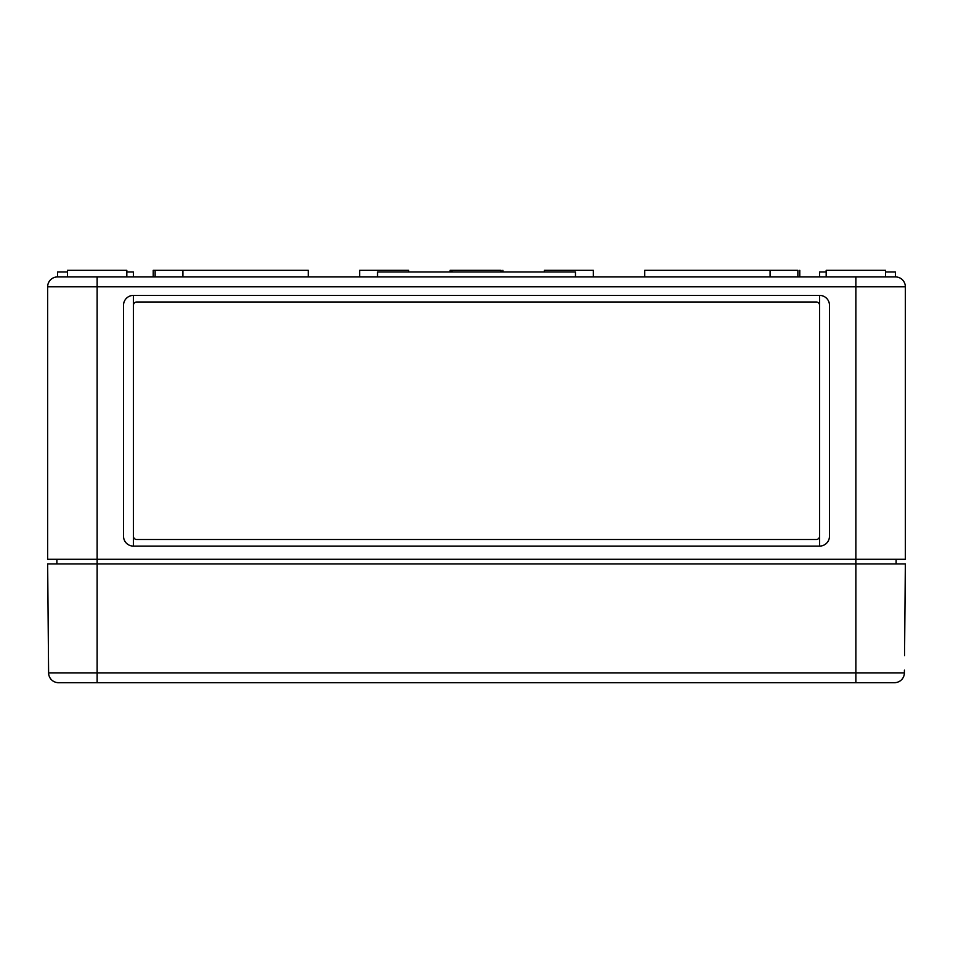 <?xml version="1.0" encoding="UTF-8"?>
<svg xmlns="http://www.w3.org/2000/svg" width="953" height="953" viewBox="0 0 953 953"><rect width="100%" height="100%" fill="white"/><g stroke="black" fill="none" stroke-linecap="round" stroke-linejoin="round"><path stroke-width="1.43" d="M133.42 305.294L133.42 295.394L819.58 295.394L819.58 546.105A9.899 9.899 0 0 0 829.479 536.205L829.479 305.294A9.899 9.899 0 0 0 819.58 295.394L819.58 305.294A3.3 3.3 0 0 0 816.28 301.994L136.72 301.994A3.3 3.3 0 0 0 133.42 305.294L133.42 536.205A3.3 3.3 0 0 0 136.72 539.505L816.28 539.505A3.3 3.3 0 0 0 819.58 536.205L819.58 546.105L133.42 546.105L133.42 295.394A9.899 9.899 0 0 0 123.521 305.294L123.521 536.205A9.899 9.899 0 0 0 133.42 546.105L133.42 536.205M819.58 536.205L819.58 305.294M60.849 682.682L58.502 682.682A9.899 9.899 0 0 1 48.603 672.866L47.65 563.914L97.135 563.914L97.135 559.304L855.865 559.304L855.865 286.817L97.135 286.817L97.135 559.304L47.65 559.304L47.65 286.817L97.135 286.817L97.135 276.918L57.549 276.918L57.549 271.974L67.449 271.974M904.552 655.628L905.35 563.914L855.865 563.914L855.865 559.304L905.35 559.304L905.35 286.817A9.899 9.899 0 0 0 895.451 276.918L377.531 276.918L377.531 271.974L575.469 271.974L575.469 276.918M133.42 276.918L133.42 271.974L126.82 271.974M819.58 276.918L819.58 271.974L826.18 271.974M377.531 276.918L97.135 276.918M67.449 276.918L67.449 270.318L126.82 270.318L126.82 276.918M308.26 276.918L308.26 270.318L153.219 270.318L153.219 276.918M359.65 276.918L359.65 270.318L408.611 270.318L408.611 271.974M502.886 270.318L502.886 271.974M500.98 271.974L500.98 270.318L450.114 270.318L450.114 271.974M544.389 271.974L544.389 270.318L593.35 270.318L593.35 276.918M797.875 276.918L797.875 270.318L770.095 270.318L770.095 276.918M770.095 270.318L644.74 270.318L644.74 276.918M799.781 270.318L799.781 276.918M826.18 276.918L826.18 270.318L885.551 270.318L885.551 276.918M56.882 559.304L56.882 563.914M896.118 559.304L896.118 563.914M855.865 276.918L855.865 286.817L905.35 286.817A9.899 9.899 0 0 0 895.451 276.918A9.899 9.899 0 0 1 905.35 286.817A9.899 9.899 0 0 0 895.451 276.918L895.451 271.974L885.551 271.974M57.549 276.918A9.899 9.899 0 0 0 47.65 286.817A9.899 9.899 0 0 1 57.549 276.918A9.899 9.899 0 0 0 47.65 286.817M48.603 672.866A9.899 9.899 0 0 0 58.502 682.682A9.899 9.899 0 0 1 48.603 672.866L97.135 672.866L97.135 563.914L855.865 563.914L855.865 682.682L894.498 682.682A9.899 9.899 0 0 0 904.397 672.866L904.421 670.138M48.579 670.138L48.448 655.628M894.498 682.682A9.899 9.899 0 0 0 904.397 672.866L97.135 672.866L97.135 682.682L892.151 682.682M855.865 682.682L58.502 682.682M155.125 270.318L155.125 276.918M182.905 270.318L182.905 276.918M452.02 270.318L452.02 271.974"/></g></svg>
